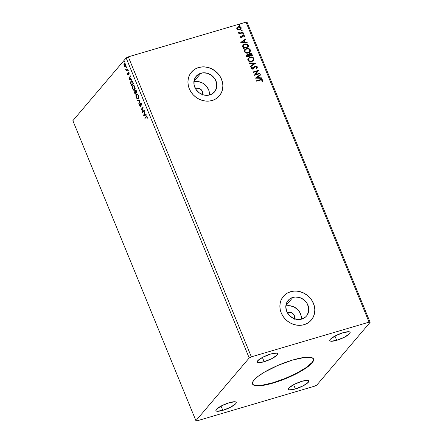 <?xml version="1.0" encoding="UTF-8"?>
<svg xmlns="http://www.w3.org/2000/svg" width="443" height="443" viewBox="0 0 443 443"><rect width="100%" height="100%" fill="white"/><g stroke="black" fill="none" stroke-linecap="round" stroke-linejoin="round"><path stroke-width="0.66" d="M252.466 383.843A32.959 7.603 157.7 0 0 273.098 382.691L273.231 383.023A32.959 7.603 -22.3 0 1 252.527 384.009A32.959 7.603 -22.3 0 1 292.806 359.982L305.332 357.307L310.465 357.307L313.229 358.525L313.583 359.19L313.395 360.862L310.947 364.118L306.091 368.006L301.716 370.791L288.072 377.63L273.231 383.023L265.23 385.011L258.756 385.836L255.578 385.698L252.809 384.48L252.46 383.815L252.643 382.143L253.994 380.055L258.086 376.345L264.327 372.214L277.971 365.375L292.806 359.982A32.959 7.603 -22.3 0 1 313.511 358.996A32.959 7.603 -22.3 0 1 273.231 383.023L273.098 382.691A32.959 7.603 157.7 0 0 313.439 358.836M287.225 312.758L288.055 312.42L287.529 313.04L288.055 312.42A5.034 4.474 -139.6 0 1 293.122 313.827A5.034 4.474 -139.6 0 1 294.523 318.81M195.285 88.583L196.111 88.24L195.584 88.86L196.111 88.24A5.034 4.474 -139.6 0 1 201.183 89.652A5.034 4.474 -139.6 0 1 202.578 94.63M301.417 318.212L301.378 319.198A12.05 10.704 40.4 0 0 285.846 306.002M292.862 297.403A12.05 10.704 -139.6 0 1 306.395 302.403A12.05 10.704 -139.6 0 1 306.49 316.047A12.05 10.704 -139.6 0 1 301.755 319.093L297.358 319.464L292.95 318.129L289.207 315.289L286.699 311.374L285.807 306.988L286.66 302.79L289.141 299.424L290.874 298.222L295.016 296.998L299.507 297.491L303.66 299.623L306.849 303.062L308.583 307.298L308.605 311.673L306.905 315.527L305.482 317.072L301.755 319.093A12.05 10.704 -139.6 0 1 288.227 314.093A12.05 10.704 -139.6 0 1 288.127 300.448A12.05 10.704 -139.6 0 1 292.862 297.403L285.885 305.609L292.862 297.403M209.478 94.032L209.434 95.018A12.05 10.704 40.4 0 0 193.901 81.822M200.917 73.222A12.05 10.704 -139.6 0 1 214.451 78.223A12.05 10.704 -139.6 0 1 214.55 91.867A12.05 10.704 -139.6 0 1 209.816 94.913L207.662 95.317L203.171 94.824L199.018 92.692L195.828 89.253L194.095 85.017L194.073 80.643L195.773 76.789L198.935 74.042L203.071 72.818L207.562 73.311L211.715 75.443L214.905 78.887L216.638 83.118L216.66 87.492L214.96 91.352L211.798 94.099L209.816 94.913A12.05 10.704 -139.6 0 1 196.282 89.912A12.05 10.704 -139.6 0 1 196.183 76.268A12.05 10.704 -139.6 0 1 200.917 73.222L193.945 81.429L200.917 73.222M219.329 95.915A18.313 16.269 40.4 0 0 219.169 75.183A18.313 16.269 40.4 0 0 198.608 67.585L198.658 67.519A18.313 16.269 -139.6 0 1 219.23 75.122A18.313 16.269 -139.6 0 1 219.374 95.86A18.313 16.269 -139.6 0 1 212.18 100.489L215.198 99.243L217.84 97.416L219.999 95.068L221.605 92.299L222.585 89.209L222.907 85.92L222.552 82.559L221.544 79.253L219.916 76.13L217.729 73.305L215.071 70.897L212.042 68.986L208.758 67.657L205.347 66.954L201.936 66.91L198.658 67.519L195.645 68.765L193.004 70.592L190.839 72.94L189.239 75.709L188.258 78.799L187.937 82.088L188.286 85.449L189.294 88.755L190.927 91.884L193.109 94.702L195.767 97.117L198.802 99.022L202.086 100.351L205.497 101.054L208.908 101.098L212.18 100.489A18.313 16.269 -139.6 0 1 191.614 92.886A18.313 16.269 -139.6 0 1 191.465 72.148A18.313 16.269 -139.6 0 1 198.658 67.519L198.608 67.585A18.313 16.269 40.4 0 0 191.426 72.198M311.291 320.073L311.263 320.101A18.313 16.269 40.4 0 0 311.113 299.357A18.313 16.269 40.4 0 0 290.547 291.765L290.602 291.699A18.313 16.269 -139.6 0 1 311.169 299.302A18.313 16.269 -139.6 0 1 311.318 320.04A18.313 16.269 -139.6 0 1 304.125 324.669L307.137 323.423L309.779 321.596L311.944 319.248L313.544 316.479L314.524 313.389L314.846 310.1L314.497 306.739L313.489 303.433L311.861 300.304L309.674 297.486L307.016 295.071L303.987 293.166L300.703 291.837L297.286 291.134L293.881 291.09L290.602 291.699L287.585 292.945L284.949 294.772L282.784 297.12L281.183 299.889L280.203 302.979L279.882 306.268L280.231 309.629L281.239 312.935L282.867 316.064L285.054 318.882L287.712 321.291L290.741 323.202L294.025 324.531L297.441 325.234L300.847 325.278L304.125 324.669A18.313 16.269 -139.6 0 1 283.559 317.066A18.313 16.269 -139.6 0 1 283.409 296.328A18.313 16.269 -139.6 0 1 290.602 291.699L290.547 291.765A18.313 16.269 40.4 0 0 283.365 296.378M222.818 410.356L221.057 406.07L222.818 410.356L216.932 411.248L215.891 410.622L216.405 409.365L221.544 405.816L229.341 402.676A10.986 2.536 -22.3 0 1 236.241 402.349A10.986 2.536 -22.3 0 1 222.818 410.356A10.986 2.536 -22.3 0 1 215.913 410.683A10.986 2.536 -22.3 0 1 229.341 402.676L235.227 401.784L236.263 402.41L235.754 403.662L230.609 407.217L222.818 410.356M336.702 340.329L334.941 336.043L336.702 340.329L330.816 341.221L329.775 340.595L330.29 339.338L335.429 335.788L343.225 332.649A10.986 2.536 -22.3 0 1 350.125 332.322A10.986 2.536 -22.3 0 1 336.702 340.329A10.986 2.536 -22.3 0 1 329.797 340.656A10.986 2.536 -22.3 0 1 343.225 332.649L349.112 331.757L350.147 332.383L349.638 333.634L344.499 337.189L336.702 340.329M264.139 361.715L262.383 357.435L264.139 361.715L258.258 362.607L257.217 361.981L257.726 360.729L262.871 357.18L270.667 354.035A10.986 2.536 -22.3 0 1 277.567 353.708A10.986 2.536 -22.3 0 1 264.139 361.715A10.986 2.536 -22.3 0 1 257.239 362.047A10.986 2.536 -22.3 0 1 270.667 354.035L276.554 353.143L277.589 353.774L277.08 355.026L271.936 358.575L264.139 361.715M295.376 388.965L293.62 384.685L295.376 388.965L289.489 389.857L288.448 389.231L288.963 387.979L294.102 384.43L301.899 381.29A10.986 2.536 -22.3 0 1 308.804 380.958A10.986 2.536 -22.3 0 1 295.376 388.965A10.986 2.536 -22.3 0 1 288.471 389.297A10.986 2.536 -22.3 0 1 301.899 381.29L307.785 380.399L308.826 381.024L308.311 382.276L303.173 385.825L295.376 388.965M316.845 385.039L370.132 322.321L247.089 22.316L370.132 322.321L369.063 322.155L251.353 356.853L128.315 56.848L246.02 22.15L369.063 322.155L246.02 22.15L247.089 22.316L246.02 22.15L128.315 56.848L251.353 356.853L249.199 357.966L195.911 420.684L72.868 120.679L126.155 57.961L249.199 357.966L126.155 57.961L128.315 56.848L126.155 57.961L72.868 120.679L195.911 420.684L196.98 420.85L314.685 386.152L316.845 385.039L370.132 322.321L369.063 322.155L251.353 356.853L249.199 357.966L195.911 420.684L196.98 420.85L314.685 386.152L316.845 385.039M143.709 115.501L146.373 115.108L146.173 114.626L145.321 114.748L144.656 113.131L144.822 111.337L143.676 115.424L146.373 115.108L146.173 114.626L145.321 114.748L144.656 113.131L144.822 111.337L143.676 115.424L144.999 111.763L144.03 115.407L143.709 115.501M140.868 103.38L141.771 103.734L141.572 105.085L141.876 104.997L141.572 105.085L141.577 103.291L140.686 102.937L140.398 105.899L139.944 105.772L139.534 104.537L139.744 106.004L140.376 106.503L140.819 103.452L141.483 103.723L141.815 105.334L141.749 103.668L140.686 102.937L140.365 105.943L139.883 105.65L139.551 104.376L139.689 105.871L140.553 106.381L140.741 103.745L141.306 103.208M138.205 98.617L138.637 97.31L138.471 95.76L137.784 94.359L136.765 93.91L136.018 94.946L136.112 97.067L137.075 98.723L138.205 98.617C138.759 97.997 138.786 96.867 138.288 95.223C137.546 93.866 136.909 93.517 136.378 94.187C135.818 94.808 135.791 95.948 136.3 97.61C137.042 98.95 137.679 99.287 138.205 98.617L137.945 98.828M134.689 90.034L135.121 88.733L134.954 87.182L134.268 85.776L133.249 85.327L132.501 86.363L132.59 88.484L133.559 90.145L134.689 90.034C135.237 89.42 135.265 88.284 134.766 86.64C134.03 85.283 133.393 84.94 132.861 85.61C132.296 86.224 132.274 87.365 132.778 89.032C133.526 90.372 134.157 90.704 134.689 90.034L134.423 90.245M129.085 79.845L131.748 79.458L131.549 78.976L130.696 79.098L130.032 77.481L130.203 75.687L129.085 79.845L131.748 79.458L131.549 78.976L130.696 79.098L130.032 77.481L130.203 75.687L129.057 79.773L130.375 76.113L129.411 79.751L129.085 79.845M128.093 71.035L127.933 70.265L127.734 70.675L128.093 71.035L127.794 70.293L127.783 70.852L128.11 70.758L127.783 70.852M126.698 67.635L126.537 66.86L126.338 67.27L126.698 67.635L126.709 67.076L126.399 66.893L126.388 67.447L126.698 67.635L126.388 67.447M124.428 62.086L124.261 61.317L124.062 61.727L124.428 62.086L124.123 61.344L124.112 61.904L124.439 61.81L124.112 61.904M124.234 64.545L124.555 63.532L123.913 64.639L124.201 64.556L123.913 64.639L124.173 66.107L124.992 67.07L125.679 66.716L125.84 65.204L125.253 63.775L124.367 63.504L123.946 64.313L124.046 65.73L124.71 66.915L125.219 66.937L124.5 66.013M127.656 69.473L127.473 69.03L126.377 70.11L125.651 69.529L126.261 71.107L127.656 69.473L127.473 69.03L126.421 70.099L126.82 69.977L125.651 69.529L126.261 71.107L127.656 69.473M127.501 74.214L127.883 74.712L128.265 74.557L128.464 72.514L129.157 73.732L128.548 72.048L128.055 72.408L127.988 74.225L127.346 73.123L127.473 74.142L128.21 74.629L128.376 72.569L129.157 73.732L128.974 72.597L128.188 72.137L128.021 74.191L127.346 73.123L127.501 74.214M132.9 82.26L131.781 80.836L130.751 81.7L130.691 83.511L131.543 85.837L133.448 83.6L132.9 82.26C132.197 80.803 131.588 80.427 131.062 81.141L130.691 83.511L131.543 85.837L133.448 83.6L132.9 82.26M136.965 92.177L136.217 90.499L135.397 90.3L135.281 91.784L134.783 91.612L134.462 92.21L135.065 94.42L136.965 92.177L136.494 91.025L135.397 90.3L135.281 91.784L134.655 91.718L135.065 94.42L136.965 92.177M140.154 99.946L137.457 100.262L137.657 100.744L139.678 100.45L138.809 103.551L139.008 104.033L140.154 99.946L137.457 100.262L137.657 100.744L139.678 100.45L138.809 103.551L139.008 104.033L140.154 99.946M144.28 110.002L142.862 111.669L143.095 107.123L141.19 109.36L141.372 109.803L142.79 108.131L142.557 112.688L144.457 110.451L144.28 110.002L142.862 111.669L143.095 107.123L141.19 109.36L141.372 109.803L142.79 108.131L142.557 112.688L144.457 110.451L144.28 110.002M146.218 117.041L146.738 116.769L147.381 118.192L147.087 116.692L146.522 116.193L144.772 118.087L144.955 118.53L146.218 117.041L146.96 117.079L147.381 118.192L147.154 116.847L146.495 116.199L144.772 118.087L144.955 118.53L146.218 117.041L146.96 117.079M238.035 29.908L240.366 29.598L241.236 28.042L240.931 27.294L239.901 26.635L237.614 26.979L236.761 28.54L237.182 29.41L238.035 29.908L239.674 29.908L240.848 29.172L241.13 27.654C240.433 26.63 239.502 26.298 238.34 26.652L237.049 27.516L236.861 28.911L238.035 29.908M243.118 32.704L242.941 32.261L239.801 33.031L238.954 32.428L238.395 32.533L239.419 33.297L238.816 33.48L238.999 33.923L243.118 32.704L242.941 32.261L240.112 33.02L238.428 32.345L239.419 33.297L238.816 33.48L238.999 33.923L243.118 32.704M243.008 35.822L242.653 36.038L243.113 35.689L243.999 36.038L243.816 36.775L244.303 36.919L244.486 35.839L243.6 35.351L242.803 35.385L244.381 35.966L242.914 35.252L241.302 37.234L241.74 36.891L240.793 37.195L241.413 37.107L240.571 36.968L240.881 36.143L240.333 36.121L240.881 36.143L240.422 35.988L240.289 37.201L241.418 37.589L242.194 37.212L243.113 35.689L243.938 35.922L243.816 36.775L244.303 36.919L244.558 36.127L244.065 35.362L242.598 35.385L241.313 37.129L240.732 36.935L240.881 36.143L240.422 35.988L240.184 37.018L241.612 37.544L242.227 37.173M248.362 45.491L247.571 44.366L246.546 43.962L243.672 44.538L242.554 46.188L243.273 48.497L248.916 46.831L248.362 45.491C247.526 44.012 246.308 43.547 244.708 44.095L242.997 45.108L242.554 46.188L243.273 48.497L248.916 46.831L248.362 45.491M252.432 55.414L251.602 53.719L250.411 53.282L249.248 53.642L248.733 54.705L247.044 54.616L246.297 55.547L246.79 57.075L252.432 55.414L251.962 54.262L249.802 53.37L249.021 53.852L248.733 54.705L247.31 54.517L246.524 55.004L246.79 57.075L252.432 55.414M255.617 63.177L249.187 62.917L249.387 63.404L254.243 63.543L250.533 66.206L250.732 66.694L255.589 63.105L249.187 62.917L249.387 63.404L254.243 63.543L250.533 66.206L250.732 66.694L255.617 63.177M259.742 73.239L255.545 74.474L258.562 70.354L252.92 72.015L253.103 72.464L257.311 71.218L254.282 75.343L259.925 73.682L259.742 73.239L259.781 73.726L259.742 73.239L255.545 74.474L258.562 70.354L252.92 72.015L253.103 72.464L257.311 71.218L254.282 75.343L259.925 73.682L259.742 73.239M260.434 80.083L261.918 80.006L261.99 81.279L262.516 81.374L262.721 80.094L261.608 79.369L256.497 80.748L256.68 81.191L260.434 80.083L262.14 80.272L261.99 81.279L262.516 81.374L262.721 80.094C262.062 79.303 261.259 79.142 260.307 79.624L256.497 80.748L256.68 81.191L260.434 80.083M255.434 78.156L261.835 78.345L261.641 77.857L259.587 77.802L258.922 76.179L260.49 75.055L260.29 74.568L255.434 78.156L261.835 78.345L261.641 77.857L259.587 77.802L258.922 76.179L260.49 75.055L260.29 74.568L255.434 78.156M251.596 67.369L251.319 68.515L253.058 69.158L255.412 66.472L256.696 66.998L256.132 68.178L256.563 68.455L257.267 66.793L256.087 65.968L254.747 66.256L252.853 68.72L251.967 68.477L252.305 67.364L251.818 67.12L251.319 68.515L252.084 69.169L253.28 69.075L255.589 66.433L256.663 66.926L256.132 68.178L256.563 68.455L257.294 67.53L257.267 66.793L256.929 68.106M251.823 61.56L253.186 60.835L253.966 59.534L253.85 58.47L253.158 57.573L250.494 57.014L248.241 58.243L247.775 59.39L248.058 60.508L248.911 61.317L250.483 61.738L251.823 61.56L253.44 60.569L253.85 58.47C252.864 57.075 251.574 56.626 249.974 57.13L248.329 58.133L247.93 60.254C248.927 61.632 250.223 62.07 251.823 61.56M248.301 52.983L249.664 52.252L250.45 50.951L250.328 49.887L249.636 48.996L246.972 48.431L244.724 49.66L244.259 50.812L244.536 51.925L245.61 52.85L246.961 53.154L248.301 52.983L249.918 51.986L250.328 49.887C249.348 48.497 248.058 48.049 246.458 48.553L244.813 49.555L244.414 51.67C245.411 53.055 246.707 53.492 248.301 52.983M240.815 42.506L247.216 42.689L247.017 42.207L244.968 42.146L244.303 40.529L245.865 39.399L245.671 38.918L240.782 42.428L247.216 42.689L247.017 42.207L244.968 42.146L244.303 40.529L245.865 39.399L245.671 38.918L240.815 42.506M243.301 34.227L243.506 33.574L242.725 33.674L243.129 34.255L243.617 33.718L242.997 33.491L242.675 33.995L243.301 34.227L243.617 33.718M241.906 30.827L242.111 30.168L241.33 30.268L241.734 30.855L242.221 30.318L241.601 30.085L241.28 30.595L241.906 30.827L242.221 30.318M239.63 25.279L239.835 24.625L239.054 24.719L239.458 25.306L239.945 24.769L239.325 24.537L239.004 25.046L239.63 25.279L239.945 24.769M128.548 72.004L128.033 72.536L128.343 72.619L128.509 72.037L128.188 72.137L128.514 72.037M293.825 291.151L290.547 291.765L287.535 293.006M311.889 319.314L313.489 316.54L314.469 313.456L314.796 310.166M314.441 306.8L313.434 303.494L311.806 300.371M309.618 297.546L306.96 295.138L303.931 293.233L300.647 291.904L297.236 291.201M201.881 66.976L198.608 67.585L195.59 68.831M219.944 95.134L221.55 92.365L222.53 89.276L222.851 85.986M222.502 82.625L221.489 79.314L219.861 76.19M217.674 73.372L215.016 70.958L211.987 69.053L208.703 67.724L205.292 67.02M209.246 91.823L208.581 89.647L206.073 85.732L202.329 82.891L197.921 81.556M195.679 81.523L193.525 81.927M195.396 88.522A5.034 4.474 -139.6 0 1 196.111 88.24L198.89 88.279L201.355 89.829L202.684 92.377L202.423 95.051M301.19 315.997L299.451 311.767L298.012 309.912L294.268 307.071L289.866 305.736M287.623 305.703L285.464 306.107M287.335 312.703A5.034 4.474 -139.6 0 1 288.055 312.42L290.829 312.459L293.299 314.009L294.628 316.551L294.362 319.231M256.53 80.831L260.202 79.751C261.154 79.269 261.957 79.43 262.61 80.222L262.406 81.506L262.61 80.222L261.497 79.496L256.53 80.831M255.423 78.123L260.29 74.568L260.362 75.144L260.179 74.695L255.423 78.123M258.812 76.307L259.476 77.929L261.641 77.857L261.675 78.339L261.531 77.985L259.476 77.929L258.812 76.307M256.674 77.846L258.933 77.78L256.674 77.846L258.424 76.539L258.933 77.78L256.674 77.846M252.953 72.104L258.562 70.354L255.439 74.607L259.637 73.366L255.439 74.607L258.452 70.481L252.953 72.104M256.48 67.801L256.132 68.178M251.818 67.12L252.194 67.491L251.79 68.477L252.305 67.364L251.646 67.308M254.293 66.683L255.24 66.029L254.343 66.616L252.853 68.72L251.79 68.477L252.743 68.848L253.363 68.366M257.267 66.793L255.129 66.157L257.267 66.793M256.802 68.255L257.239 67.297L256.802 66.444L255.401 66.096L254.243 66.738L254.642 66.384M253.246 68.527L252.205 68.848L251.751 68.189M251.851 67.929L252.106 67.596M252.194 67.491L251.58 67.391M250.55 66.245L254.243 63.543L250.55 66.245M249.243 63.05L255.589 63.105L249.243 63.05M248.274 58.199L249.863 57.263C251.463 56.759 252.759 57.202 253.739 58.598L253.385 60.63M253.075 60.962L253.878 59.129L253.457 58.105L252.554 57.413L250.123 57.191L248.135 58.371M253.689 60.148L253.861 59.661M252.898 60.37L251.729 61.184M248.772 58.459L249.952 57.64L251.895 57.529L253.047 58.26L253.363 59.506L252.731 60.541L251.22 61.217L249.553 61.045L248.396 60.193C249.199 61.306 250.245 61.655 251.53 61.245L251.635 61.117C250.356 61.527 249.309 61.178 248.501 60.065L248.717 58.52L248.396 60.193L248.828 58.393L250.157 57.579C251.447 57.164 252.488 57.524 253.28 58.653L252.942 60.326L251.53 61.245L250.234 61.378L248.44 60.292L248.728 58.504M251.53 61.245L252.887 60.386M246.469 55.07L247.31 54.517L248.733 54.705L247.371 54.605L246.308 55.275M248.966 53.919L249.802 53.37L251.962 54.262L252.288 55.453L251.702 54.101L250.926 53.514L249.841 53.459L248.916 53.974M249.376 55.663L249.176 54.594L249.985 53.813L251.674 55.137L249.464 55.884L249.259 54.81L249.376 55.663M247.393 55.087L246.889 56.128L247.078 56.588L247.499 54.96L248.905 55.702L248.888 56.056L247.078 56.588L246.801 55.79L247.089 55.225M246.989 55.297L248.174 54.938L248.994 55.929L247.078 56.588L248.888 56.056L247.188 56.46L246.917 55.491L247.499 54.96M249.409 54.201L249.149 54.938L249.985 53.813L250.893 53.885L251.674 55.137L249.464 55.884L251.563 55.27L249.575 55.757L249.437 54.173M244.757 49.616L246.347 48.68C247.947 48.176 249.237 48.625 250.223 50.02L249.863 52.052M249.553 52.379L250.361 50.552L249.941 49.527L249.032 48.83L246.601 48.614L244.614 49.788M250.173 51.571L250.339 51.083M249.381 51.787L248.207 52.601M245.256 49.876L244.874 51.609L245.306 49.81L246.635 48.996C247.925 48.586 248.966 48.946 249.758 50.076L249.42 51.742L247.155 52.811L245.926 52.595L244.973 51.814L244.769 50.967L245.212 49.926M248.008 52.667L248.119 52.54C246.834 52.95 245.787 52.595 244.985 51.482L244.874 51.609C245.682 52.723 246.723 53.077 248.008 52.667L249.37 51.803M242.947 45.169L244.597 44.222C246.203 43.674 247.421 44.139 248.257 45.618L247.46 44.494L246.164 44.051L244.215 44.35L242.897 45.225M243.484 45.402L243.074 46.393L243.561 48.01L243.185 46.266L243.534 45.341L244.89 44.538L247.327 44.937L248.047 46.687L243.561 48.01L248.047 46.687L243.561 48.01L243.074 46.393L243.628 45.264M240.798 42.467L245.671 38.918L245.743 39.493L245.56 39.045L240.798 42.467M244.193 40.656L244.857 42.273L247.017 42.207L247.056 42.683L246.912 42.334L244.857 42.273L244.193 40.656M242.05 42.196L244.309 42.129L242.05 42.196L243.8 40.889L244.309 42.129L242.05 42.196M241.634 37.018L241.878 36.448M244.276 36.93L244.381 35.966L244.193 37.046M242.194 37.212L242.764 35.911L242.083 37.339M242.144 37.267L242.731 35.966M244.348 36.813L244.447 36.254M242.997 33.491L243.512 33.845L243.19 34.355M243.462 34.172L243.235 33.618L242.614 33.801M238.849 33.563L239.419 33.297L238.849 33.563M238.4 32.489L240.001 33.147L242.941 32.261L242.974 32.749L242.83 32.389L239.691 33.159L238.4 32.489M241.601 30.085L242.116 30.445L241.795 30.955M242.066 30.772L241.839 30.213L241.219 30.395M236.944 27.643L238.229 26.779C239.397 26.425 240.327 26.757 241.02 27.782L240.793 29.238L241.125 28.169L240.416 27.04M240.97 28.978L241.119 28.557M240.532 27.123L238.605 26.696L237.066 27.494M237.553 27.721L237.26 28.889L237.609 27.66L238.528 27.095L240.627 27.804L240.427 28.884L239.386 29.592L240.316 29.011L239.104 29.659L237.88 29.504L237.21 28.745L237.47 27.815M240.433 28.878L239.353 29.498L237.991 29.376L237.37 28.762L239.497 29.465L237.37 28.762L237.581 27.688L238.805 27.029L239.979 27.161L240.671 27.948L240.372 28.95M239.325 24.537L239.84 24.897L239.519 25.406M239.79 25.223L239.563 24.67L238.943 24.852M258.424 76.539L258.933 77.78L256.785 77.719L258.424 76.539M246.635 48.996L248.373 48.952L249.531 49.682L249.846 50.923L249.21 51.958L247.266 52.684L245.217 51.875L244.879 51.056L245.112 50.081L246.635 48.996M243.667 47.883L243.19 46.1L243.993 44.937L245.954 44.389L247.438 45.064L248.152 46.559L243.667 47.883M243.8 40.889L244.309 42.129L242.16 42.068L243.8 40.889M124.749 61.992L124.444 61.25M124.433 61.527L124.123 61.344M124.4 61.333L124.516 61.948M125.89 66.788L124.898 67.031L125.568 66.882L125.613 64.412C125.081 63.415 124.621 63.155 124.234 63.631L124.677 63.421M124.898 67.031L125.568 66.882M124.66 66.35L125.59 66.993M124.688 63.41L124.25 64.379M125.917 65.869L125.369 66.511M125.386 66.439L124.843 66.544L124.345 65.907L124.417 64.069L125.447 64.617L125.629 65.741L125.164 66.594L125.707 66.345L124.345 65.907L124.417 64.069L124.882 63.93L125.668 64.551L125.386 66.439L125.867 66.057M127.025 67.535L126.72 66.799M126.709 67.076L126.399 66.893M126.67 66.882L126.792 67.497M126.194 70.066L126.609 70.326L126.504 70.819L126.078 70.664L126.609 70.326L126.283 70.426L126.609 70.326L126.061 69.828M126.261 69.701L126.82 69.977L127.551 69.219L126.759 70M126.499 70.072L126.82 69.977M128.42 70.941L128.116 70.199M128.105 70.481L127.794 70.293M128.066 70.287L128.188 70.897M128.021 74.191L127.662 73.987M128.376 72.569L128.819 72.851M129.146 72.752L128.697 72.475L129.146 72.752M128.531 74.535L127.822 74.119M127.861 74.214L128.21 74.618M128.343 74.097L127.955 74.241M131.732 79.413L129.411 79.751L131.732 79.413M129.533 79.269L130.176 77.824L130.685 79.064L129.533 79.269L129.915 77.896L130.425 79.142L129.533 79.269M131.787 85.554L131.621 85.145L131.787 85.554M131.66 80.809L130.934 82.243L131.388 81.047L131.062 81.141L131.637 80.82M131.488 80.842L131.062 81.141M131.887 81.257L132.584 81.573M133.343 83.345L131.881 85.073L133.343 83.345M132.64 81.689L132.341 81.778L133.133 82.83L133.072 83.384L131.56 85.167L130.901 83.19L131.244 81.584L132.341 81.778L133.326 83.312L131.56 85.167L131.881 85.073L131.56 85.167L130.967 83.533L131.244 81.584L131.721 81.329L132.64 81.689L131.565 81.49M134.445 90.245L132.966 88.783L133.038 86.053L133.686 85.726L134.495 86.097M132.762 86.634L133.182 85.51L132.861 85.61L133.421 85.3M133.254 85.327L132.861 85.61M133.337 89.414L134.29 90.234M133.365 85.338L132.745 86.822M134.489 86.086L134.063 85.754M135.176 88.462L134.893 89.408L134.334 89.746M133.038 86.053L133.847 85.898L134.622 86.989L134.855 88.556L134.185 89.818L134.827 89.497L134.506 89.591C134.079 90.134 133.57 89.863 132.966 88.783L132.684 87.254L133.038 86.053C133.47 85.505 133.98 85.787 134.578 86.889L134.506 89.591L135.098 88.954M135.309 94.132L135.143 93.728L135.309 94.132M134.766 92.277L134.977 91.623L134.655 91.718L135.01 91.59M135.281 91.784L134.655 91.718M135.037 91.563L135.602 91.69M134.977 91.623L134.766 92.354M136.101 90.555L136.405 90.765M135.575 90.743L136.848 91.889L135.879 92.797L135.575 90.743L136.588 91.967L135.879 92.797L136.865 91.928L135.879 92.797L135.575 90.743L136.322 90.671M135.348 91.967L135.63 92.144M134.838 92.161L135.851 92.725L135.076 93.744L136.007 92.93L135.076 93.744L134.75 92.327L136.007 92.93L135.076 93.744L134.838 92.161L135.613 92.122M137.961 98.828L136.488 97.36L136.56 94.63L137.474 94.553L138.354 95.389L138.022 98.174L138.349 98.075L137.856 98.329M136.278 95.212L136.699 94.093L136.378 94.187L136.942 93.883M136.776 93.905L136.378 94.187M136.859 97.997L137.806 98.817M136.881 93.922L136.261 95.4M137.579 94.331L138.017 94.675L137.208 94.309L136.56 94.63C136.987 94.088 137.502 94.365 138.1 95.466L138.371 97.139L137.701 98.401L138.615 97.538M138.692 97.039L138.022 98.174C137.601 98.711 137.086 98.44 136.488 97.36L136.2 95.832L136.56 94.63M139.152 103.512L138.809 103.551L139.999 100.356L137.657 100.744L137.978 100.65L137.801 100.212L137.978 100.65L139.999 100.356L139.152 103.512M141.843 103.712L141.19 103.285M140.88 106.287L140.01 105.777M140.209 105.55L140.686 105.849L139.883 105.65M140.365 105.943L140.824 105.296M141.057 102.793L140.785 103.524L141.007 102.842L140.686 102.937L141.046 102.804M140.791 105.628L140.27 106.01M140.071 105.905L140.702 106.409M141.262 103.225L141.677 103.413M142.851 112.345L142.89 111.664L142.851 112.345M143.083 108.048L142.79 108.131L143.083 108.048M141.616 109.515L141.19 109.36L143.128 107.367L141.616 109.515M143.183 111.575L144.357 110.196L143.183 111.575M146.351 115.064L144.03 115.407L146.351 115.064M144.152 114.925L144.795 113.474L145.304 114.715L144.152 114.925L144.54 113.552L145.044 114.792L144.152 114.925M146.694 116.171L145.199 118.248L144.772 118.087L146.65 116.204M147.286 116.985L146.539 116.946M146.854 116.653L147.181 116.791M124.417 64.069L124.954 63.825M131.244 81.584L131.903 81.252M134.506 89.591L133.908 89.829L133.376 89.464M138.022 98.174L137.529 98.424L136.893 98.047M252.327 383.483L253.313 384.685L255.439 385.366L262.738 385.089L273.098 382.691L284.949 378.543L296.489 373.266L305.952 367.679L311.911 362.618L313.262 360.536L313.445 358.858M149.695 50.535L169.287 44.771A23.806 5.493 157.7 0 0 169.248 44.771L149.695 50.535A23.806 5.493 157.7 0 0 149.64 50.563L149.695 50.535M313.378 358.664L313.511 358.996M128.453 72.514L128.78 72.419M146.495 116.199L146.816 116.105M146.567 116.73L146.888 116.636M252.394 383.677L252.527 384.009"/></g></svg>
